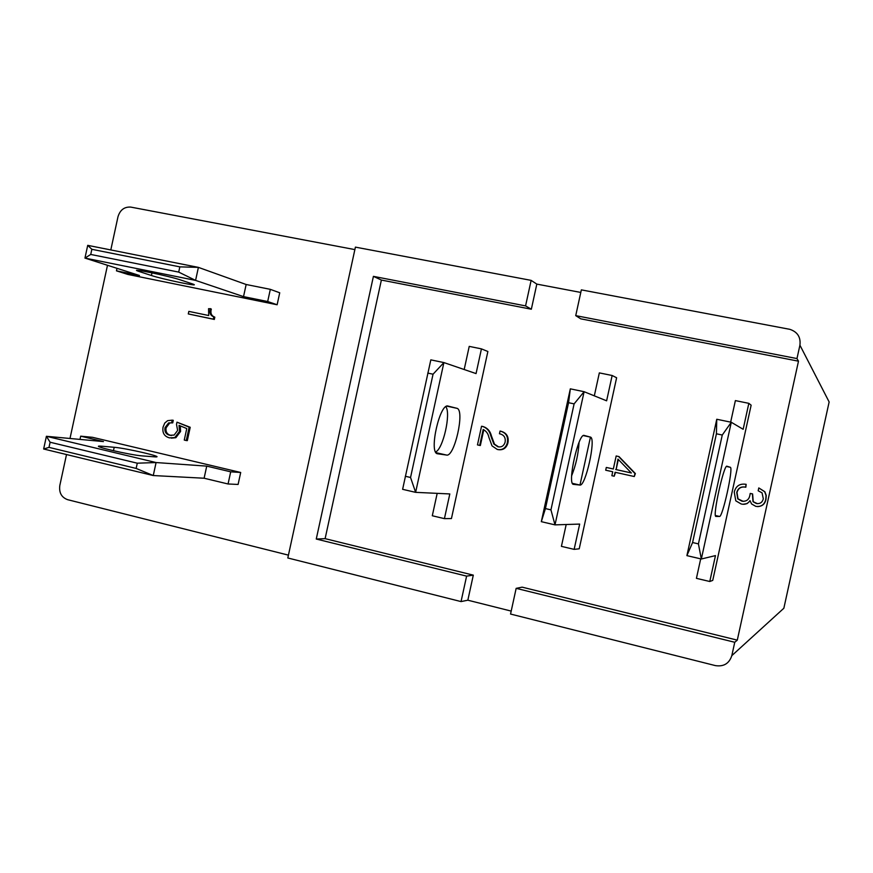 <?xml version="1.0" encoding="UTF-8"?>
<svg xmlns="http://www.w3.org/2000/svg" width="873" height="873" viewBox="0 0 873 873"><rect width="100%" height="100%" fill="white"/><g stroke="black" fill="none" stroke-linecap="round" stroke-linejoin="round"><path stroke-width="1.31" d="M481.438 348.873L476.058 373.589L443.899 362.579L430.826 359.862L402.617 489.317L415.624 492.35L410.55 477.476L433.052 374.201L443.899 362.579L415.624 492.35L449.813 493.943L444.422 518.638L451.439 518.562L487.876 351.503L481.438 348.873L469.227 346.385L464.185 369.53M700.703 558.851L696.425 578.341L709.782 581.505L712.739 580.392L751.14 405.192L748.838 403.337L735.382 400.598L730.657 422.139M750.223 493.441L752.384 493.889L753.006 501.691L756.378 503.525C760.077 503.994 762.391 502.411 763.308 498.789L762.064 492.874L758.168 490.768L758.79 487.931L764.661 491.706L766.036 495.384L765.796 499.312C764.541 504.659 761.223 507.017 755.822 506.373L751.62 503.983L749.994 500.633C747.899 503.765 744.964 504.878 741.188 503.983L735.797 500.84L734.248 492.132C735.83 485.945 739.791 483.347 746.153 484.329L745.597 487.167C740.959 486.305 738.012 488.072 736.747 492.481L737.761 498.854L741.952 501.189C746.546 501.669 749.22 499.531 749.972 494.773L750.223 493.441L752.613 493.922L753.235 501.713L757.448 503.688M758.79 487.931L764.868 491.75L766.232 495.417L765.992 499.334C765.021 504.005 762.194 506.427 757.491 506.602M750.071 500.906L747.102 503.612L743.087 504.245M746.153 484.329L745.837 487.221C741.21 486.348 738.252 488.116 736.987 492.514L738.012 498.876L743.283 501.386M511.196 611.089L467.841 600.198L473.308 575.143L325.116 538.652L381.381 280.058L531.341 309.228L536.819 284.107L580.796 292.444M575.733 315.633L796.973 358.574L799.919 345.173C800.89 337.207 797.529 331.926 789.836 329.328L581.353 289.869L575.733 315.633L580.752 318.831L798.489 361.182L737.292 640.138L522.13 587.158L516.161 588.347L510.552 614.046L715.391 665.608C723.739 666.863 729.206 663.535 731.814 655.645L734.75 642.277L516.161 588.347M482.387 426.384C486.807 427.835 489.6 430.967 490.79 435.769L493.856 444.041L497.861 446.758C501.277 447.434 503.623 446.125 504.9 442.818L505.129 441.956C505.762 437.471 503.863 434.732 499.454 433.75L500.043 431.044C505.893 432.593 508.337 436.413 507.377 442.502L507.071 443.67C505.347 448.362 502.106 450.293 497.326 449.475L492.045 445.896L488.847 437.22C488.127 433.608 486.228 431.033 483.173 429.505L479.703 445.405L477.466 444.903L481.536 426.253L483.031 426.526C487.44 427.966 490.233 431.098 491.423 435.9L494.478 444.161L498.625 446.9M500.043 431.044L500.666 431.175C506.504 432.724 508.948 436.533 507.977 442.611L507.671 443.779C506.056 448.318 502.935 450.272 498.319 449.65M483.795 429.734L480.346 445.514L479.703 445.405M606.309 467.448L613.326 468.997L616.174 455.979L618.553 456.492L634.955 473.504L634.289 476.527L615.072 472.271L614.21 476.221L611.864 475.698L612.726 471.758L605.698 470.209L606.309 467.448L613.337 468.976M616.174 455.979L619.001 456.59L635.369 473.57L634.289 476.527M615.509 472.369L614.21 476.221M541.315 521.672L570.331 388.845L568.563 402.704L545.429 508.588L541.315 521.672L554.999 524.869L550.95 509.865L574.107 403.872L584.102 391.704L554.999 524.869L579.672 524.084L574.139 549.368L579.225 548.801L616.622 377.758L612.148 375.499L599.336 372.891L594.317 395.84M579.978 485.05L590.464 437.078M210.338 308.616L211.321 309.097C210.218 313.145 211.375 315.83 214.813 317.161L214.332 319.442L188.284 313.931L188.841 311.388L208.712 315.524L208.571 308.682L210.295 308.791C209.193 312.84 210.36 315.535 213.798 316.855L213.318 319.147L188.284 313.931M172.341 420.186L173.269 420.306L172.734 422.859L168.62 422.903L165.008 427.694C164.43 431.829 166.023 434.35 169.809 435.278L174.142 435.07L177.623 430.444L176.51 424.343L176.979 422.183L189.168 427.159L186.265 440.527L184.268 440.057L186.767 428.556L179.041 425.369L179.532 431.327L174.807 437.569L169.438 437.864C164.299 436.424 162.171 432.833 163.055 427.104L164.779 423.023L167.594 420.677L172.199 420.164L171.654 422.718M171.916 422.75L169.7 423.045L166.088 427.825C165.51 431.949 167.114 434.47 170.879 435.398L171.479 435.507M176.979 422.183L190.216 427.29L187.324 440.636L186.265 440.527M180.285 425.882L180.591 431.448L175.877 437.689L171.348 438.148M288.428 555.141L67.625 499.683C61.514 497.414 58.906 492.688 59.811 485.519L66.512 454.538M110.806 249.94L117.986 216.744C120.081 209.957 124.315 206.737 130.71 207.087L354.875 249.602M69.993 438.475L107.488 265.283M87.715 245.346L84.954 258.092L195.585 280.397L198.4 267.378L179.838 266.865L91.851 249.307L87.715 245.346L198.4 267.378L246.153 284.5L270.324 289.345L279.731 292.782L277.123 304.764L127.884 274.438L116.469 270.837L139.451 275.497L84.954 258.092L90.737 254.447L178.703 272.103L195.585 280.397L243.523 296.624L267.684 301.523L277.123 304.764M240.697 472.479L92.603 437.329L80.676 436.173L103.472 441.585L46.4 436.293L156.081 462.548L206.737 466.127L204.107 478.229L228.06 483.98L238.1 484.45L240.697 472.479L230.701 471.824L206.737 466.127M493.856 444.041L494.478 444.161M497.861 446.758L498.483 446.867M507.377 442.502L507.977 442.611M618.324 459.471L616.12 469.587L631.321 472.937L617.953 459.089L616.12 469.587M615.672 469.51L631.354 472.97M172.199 420.164L173.269 420.306M165.008 427.694L166.088 427.825M169.809 435.278L170.879 435.398M189.168 427.159L190.216 427.29M179.532 431.327L180.591 431.448M210.295 308.791L211.321 309.097M213.798 316.855L214.813 317.161M213.318 319.147L214.332 319.442M734.75 642.277L737.292 640.138M796.973 358.574L798.489 361.182M355.409 247.124L287.817 557.978L461.042 601.584L466.608 576.125L316.266 539.034L373.415 276.359L525.568 305.899L531.133 280.375L355.409 247.124M531.133 280.375L536.819 284.107M525.568 305.899L531.341 309.228M373.415 276.359L381.381 280.058M316.266 539.034L325.116 538.652M466.608 576.125L473.308 575.143M461.042 601.584L467.841 600.198M151.422 275.508C162.705 279.295 202.22 287.457 192.933 284.074L180.46 279.917C169.318 276.075 127.774 267.498 138.13 271.165L151.422 275.508L152 272.845M91.851 249.307L90.737 254.447M178.703 272.103L179.838 266.865M270.324 289.345L267.684 301.523M246.153 284.5L243.523 296.624M117.015 268.327L116.469 270.837M101.705 446.201L114.199 447.292C126.116 448.176 165.379 457.31 155.459 456.906L142.31 455.902C130.513 455.149 89.221 445.536 100.231 446.114L101.705 446.201L101.41 447.576M136.144 468.43L137.279 463.192L156.081 462.548L153.266 475.545L43.65 449.006L48.997 447.38L136.144 468.43L153.266 475.545L204.107 478.229M137.279 463.192L50.11 442.24L46.4 436.293L43.65 449.006M50.11 442.24L48.997 447.38M230.701 471.824L228.06 483.98M80.676 436.173L79.978 439.403M726.969 466.247L730.439 467.328C733.331 468.856 722.528 517.482 719.527 516.445L715.773 516.423C712.543 515.517 724.077 463.847 726.969 466.247M716.766 419.258L716.417 433.794L692.584 542.537L686.898 555.632L716.766 419.258L731.29 422.27L701.335 559.004L698.422 543.89L722.266 435.027L731.29 422.27L743.152 429.287L748.838 403.337M709.782 581.505L715.467 555.599L701.335 559.004L686.898 555.632M722.266 435.027L716.417 433.794M692.584 542.537L698.422 543.89M584.244 435.463L590.65 437.166C596.106 439.228 585.467 486.654 579.923 485.05L573.19 484.329C567.254 482.813 578.635 432.528 584.244 435.463M570.331 388.845L584.102 391.704L606.615 400.816L612.148 375.499M579.072 442.338C578.373 453.927 575.896 465.058 571.662 475.73M574.139 549.368L561.415 546.356L566.195 524.509M574.107 403.872L568.563 402.704M550.95 509.865L545.429 508.588M445.819 406.72C451.199 413.224 443.058 449.224 435.583 451.974M444.422 518.638L432.299 515.757L437.187 493.354M448.089 406.098L457.157 408.368C464.927 410.899 454.462 457.179 446.594 455.062L437.177 453.72C428.796 451.657 440.025 402.671 448.089 406.098M433.052 374.201L427.781 373.098M410.55 477.476L405.301 476.265M490.79 435.769L491.423 435.9M491.761 438.781L492.394 438.901M731.814 655.645L783.856 608.241L829.143 401.962L799.919 345.173M139.745 270.575L139.516 271.634M114.199 447.292L113.457 450.73M719.527 516.445L715.413 515.517M730.308 467.251L726.511 466.422M579.923 485.05L572.393 483.347M590.41 437.067L583.448 435.562M456.808 408.248L446.987 406.131M446.594 455.062L435.987 452.672M507.671 443.779L507.071 443.67M169.7 423.045L168.62 422.903M175.877 437.689L174.807 437.569M138.294 270.412L138.13 271.165M100.231 446.114L100.024 447.085M730.439 467.328L726.467 466.466M590.65 437.166L583.382 435.605M457.157 408.368L446.889 406.152"/></g></svg>
